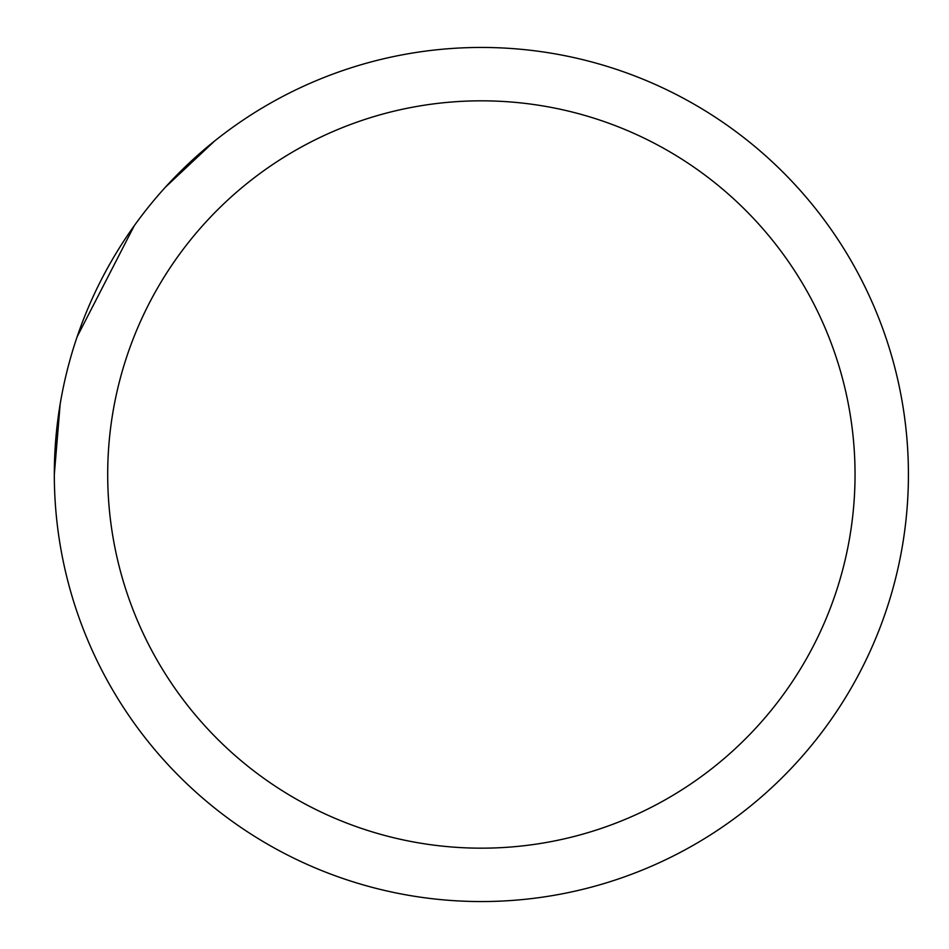 <?xml version="1.0" encoding="UTF-8"?>
<svg xmlns="http://www.w3.org/2000/svg" width="949" height="949" viewBox="0 0 949 949"><rect width="100%" height="100%" fill="white"/><g stroke="black" fill="none" stroke-linecap="round" stroke-linejoin="round"><path stroke-width="1.42" d="M481.368 848.169A373.669 373.669 0 0 0 804.977 287.666A373.669 373.669 0 0 0 157.759 287.666A373.669 373.669 0 0 0 481.368 848.169M54.318 474.5L60.167 404.084M77.142 336.753L134.212 225.791M165.506 187.095L214.462 141.14M481.368 901.55A427.05 427.05 0 0 1 111.531 260.975A427.05 427.05 0 0 1 851.206 260.975A427.05 427.05 0 0 1 481.368 901.55"/></g></svg>
